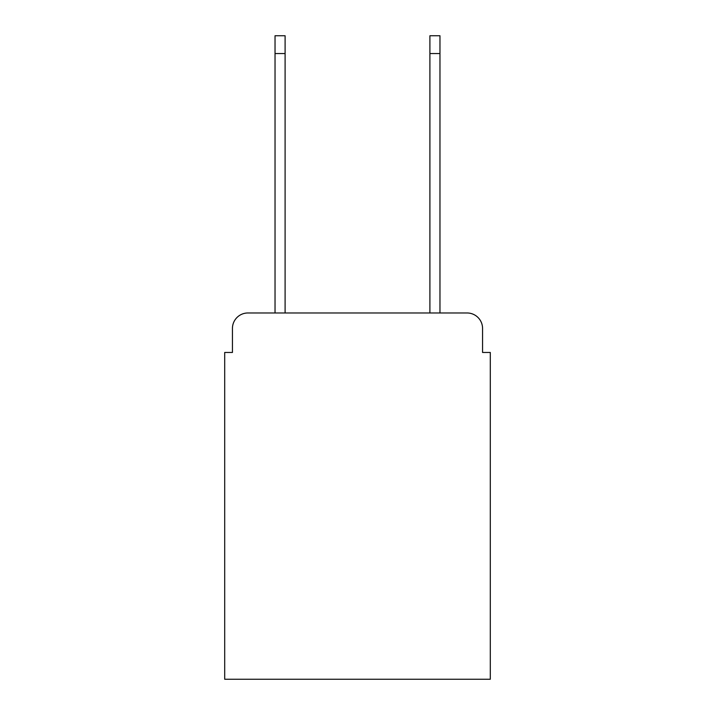 <?xml version="1.0" encoding="UTF-8"?>
<svg xmlns="http://www.w3.org/2000/svg" width="715" height="715" viewBox="0 0 715 715"><rect width="100%" height="100%" fill="white"/><g stroke="black" fill="none" stroke-linecap="round" stroke-linejoin="round"><path stroke-width="1.07" d="M232.438 328.462L232.438 352.468L232.438 328.462A15.489 15.489 0 0 1 247.926 312.973L275.034 312.973L275.034 35.75L285.097 35.75L285.097 312.973L429.903 312.973L429.903 35.75L439.966 35.75L439.966 312.973L467.074 312.973L247.926 312.973M482.562 352.468L482.562 328.462L482.562 352.468L490.302 352.468L490.302 679.25L224.698 679.25L224.698 352.468L232.438 352.468M482.562 328.462A15.489 15.489 0 0 0 467.074 312.973M275.034 53.562L285.097 53.562M439.966 53.562L429.903 53.562"/></g></svg>
